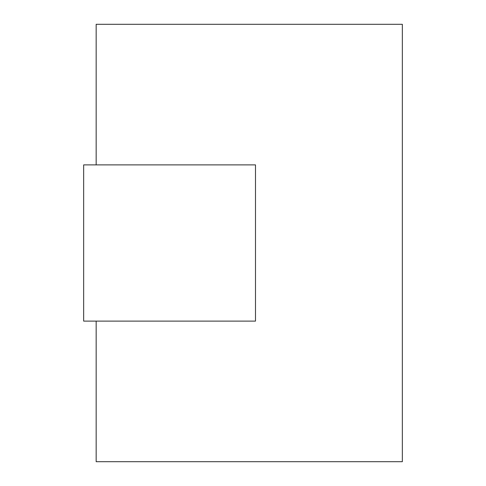 <?xml version="1.0" encoding="UTF-8"?>
<svg xmlns="http://www.w3.org/2000/svg" width="486" height="486" viewBox="0 0 486 486"><rect width="100%" height="100%" fill="white"/><g stroke="black" fill="none" stroke-linecap="round" stroke-linejoin="round"><path stroke-width="0.73" d="M96.161 164.894L96.161 24.3L402.341 24.3L402.341 461.7L96.161 461.7L96.161 321.106M255.496 321.106L255.496 164.894L83.659 164.894L83.659 321.106L255.496 321.106"/></g></svg>
